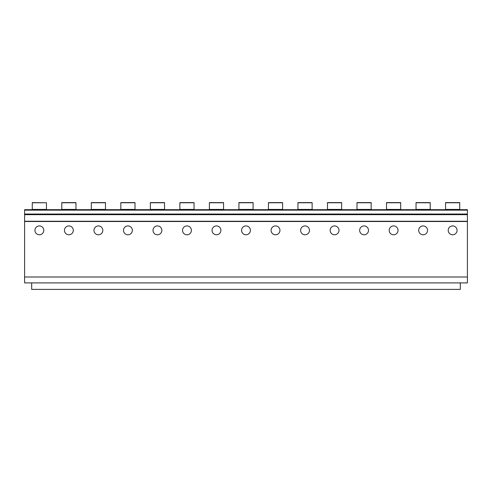 <?xml version="1.0" encoding="UTF-8"?>
<svg xmlns="http://www.w3.org/2000/svg" width="492" height="492" viewBox="0 0 492 492"><rect width="100%" height="100%" fill="white"/><g stroke="black" fill="none" stroke-linecap="round" stroke-linejoin="round"><path stroke-width="0.74" d="M32.275 202.766L46.445 202.766L32.275 202.606L32.275 209.69L24.6 209.69L24.6 282.9L31.685 282.9L31.685 289.394L460.315 289.394L460.315 282.9L467.4 282.9L467.4 276.996L24.6 276.996M24.6 221.498L467.4 221.498L467.4 276.996M448.212 230.354A4.428 4.428 0 0 1 452.64 225.926A4.428 4.428 0 0 1 457.068 230.354A4.428 4.428 0 0 1 452.64 234.782A4.428 4.428 0 0 1 448.212 230.354M418.692 230.354A4.428 4.428 0 0 1 423.12 225.926A4.428 4.428 0 0 1 427.548 230.354A4.428 4.428 0 0 1 423.12 234.782A4.428 4.428 0 0 1 418.692 230.354M389.172 230.354A4.428 4.428 0 0 1 393.6 225.926A4.428 4.428 0 0 1 398.028 230.354A4.428 4.428 0 0 1 393.6 234.782A4.428 4.428 0 0 1 389.172 230.354M359.652 230.354A4.428 4.428 0 0 1 364.08 225.926A4.428 4.428 0 0 1 368.508 230.354A4.428 4.428 0 0 1 364.08 234.782A4.428 4.428 0 0 1 359.652 230.354M330.132 230.354A4.428 4.428 0 0 1 334.56 225.926A4.428 4.428 0 0 1 338.988 230.354A4.428 4.428 0 0 1 334.56 234.782A4.428 4.428 0 0 1 330.132 230.354M300.612 230.354A4.428 4.428 0 0 1 305.04 225.926A4.428 4.428 0 0 1 309.468 230.354A4.428 4.428 0 0 1 305.04 234.782A4.428 4.428 0 0 1 300.612 230.354M271.092 230.354A4.428 4.428 0 0 1 275.52 225.926A4.428 4.428 0 0 1 279.948 230.354A4.428 4.428 0 0 1 275.52 234.782A4.428 4.428 0 0 1 271.092 230.354M241.572 230.354A4.428 4.428 0 0 1 246 225.926A4.428 4.428 0 0 1 250.428 230.354A4.428 4.428 0 0 1 246 234.782A4.428 4.428 0 0 1 241.572 230.354M212.052 230.354A4.428 4.428 0 0 1 216.48 225.926A4.428 4.428 0 0 1 220.908 230.354A4.428 4.428 0 0 1 216.48 234.782A4.428 4.428 0 0 1 212.052 230.354M182.532 230.354A4.428 4.428 0 0 1 186.96 225.926A4.428 4.428 0 0 1 191.388 230.354A4.428 4.428 0 0 1 186.96 234.782A4.428 4.428 0 0 1 182.532 230.354M153.012 230.354A4.428 4.428 0 0 1 157.44 225.926A4.428 4.428 0 0 1 161.868 230.354A4.428 4.428 0 0 1 157.44 234.782A4.428 4.428 0 0 1 153.012 230.354M123.492 230.354A4.428 4.428 0 0 1 127.92 225.926A4.428 4.428 0 0 1 132.348 230.354A4.428 4.428 0 0 1 127.92 234.782A4.428 4.428 0 0 1 123.492 230.354M93.972 230.354A4.428 4.428 0 0 1 98.4 225.926A4.428 4.428 0 0 1 102.828 230.354A4.428 4.428 0 0 1 98.4 234.782A4.428 4.428 0 0 1 93.972 230.354M64.452 230.354A4.428 4.428 0 0 1 68.88 225.926A4.428 4.428 0 0 1 73.308 230.354A4.428 4.428 0 0 1 68.88 234.782A4.428 4.428 0 0 1 64.452 230.354M34.932 230.354A4.428 4.428 0 0 1 39.36 225.926A4.428 4.428 0 0 1 43.788 230.354A4.428 4.428 0 0 1 39.36 234.782A4.428 4.428 0 0 1 34.932 230.354M46.445 202.766L46.445 209.69L61.795 209.69L61.795 202.606L75.965 202.606L75.965 209.69L91.315 209.69L91.315 202.606L105.485 202.606L105.485 209.69L120.835 209.69L120.835 202.606L135.005 202.606L135.005 209.69L150.355 209.69L150.355 202.606L164.525 202.606L164.525 209.69L179.875 209.69L179.875 202.606L194.045 202.606L194.045 209.69L209.395 209.69L209.395 202.606L223.565 202.606L223.565 209.69L238.915 209.69L238.915 202.606L253.085 202.606L253.085 209.69L268.435 209.69L268.435 202.606L282.605 202.606L282.605 209.69L297.955 209.69L297.955 202.606L312.125 202.606L312.125 209.69L327.475 209.69L327.475 202.606L341.645 202.606L341.645 209.69L356.995 209.69L356.995 202.606L371.165 202.606L371.165 209.69L386.515 209.69L386.515 202.606L400.685 202.606L400.685 209.69L416.035 209.69L416.035 202.606L430.205 202.606L430.205 209.69L445.555 209.69L445.555 202.606L459.725 202.606L459.725 209.69L467.4 209.69L467.4 221.498M24.6 209.69L32.275 209.69M46.445 209.69L61.795 209.69M75.965 209.69L91.315 209.69M105.485 209.69L120.835 209.69M135.005 209.69L150.355 209.69M164.525 209.69L179.875 209.69M194.045 209.69L209.395 209.69M223.565 209.69L238.915 209.69M253.085 209.69L268.435 209.69M282.605 209.69L297.955 209.69M312.125 209.69L327.475 209.69M341.645 209.69L356.995 209.69M371.165 209.69L386.515 209.69M400.685 209.69L416.035 209.69M430.205 209.69L445.555 209.69M459.725 209.69L467.4 209.69M31.685 282.9L460.315 282.9M24.6 221.24L467.4 221.24M24.6 214.672L467.4 214.672M24.6 214.045L467.4 214.045M24.6 210.152L467.4 210.152M445.555 209.426L459.725 209.426M416.035 209.426L430.205 209.426M386.515 209.426L400.685 209.426M356.995 209.426L371.165 209.426M327.475 209.426L341.645 209.426M297.955 209.426L312.125 209.426M268.435 209.426L282.605 209.426M238.915 209.426L253.085 209.426M209.395 209.426L223.565 209.426M179.875 209.426L194.045 209.426M150.355 209.426L164.525 209.426M120.835 209.426L135.005 209.426M91.315 209.426L105.485 209.426M61.795 209.426L75.965 209.426M32.275 209.426L46.445 209.426M416.035 202.766L430.205 202.766M386.515 202.766L400.685 202.766M356.995 202.766L371.165 202.766M327.475 202.766L341.645 202.766M297.955 202.766L312.125 202.766M268.435 202.766L282.605 202.766M238.915 202.766L253.085 202.766M209.395 202.766L223.565 202.766M179.875 202.766L194.045 202.766M150.355 202.766L164.525 202.766M120.835 202.766L135.005 202.766M91.315 202.766L105.485 202.766M61.795 202.766L75.965 202.766M445.555 202.766L459.725 202.766"/></g></svg>
